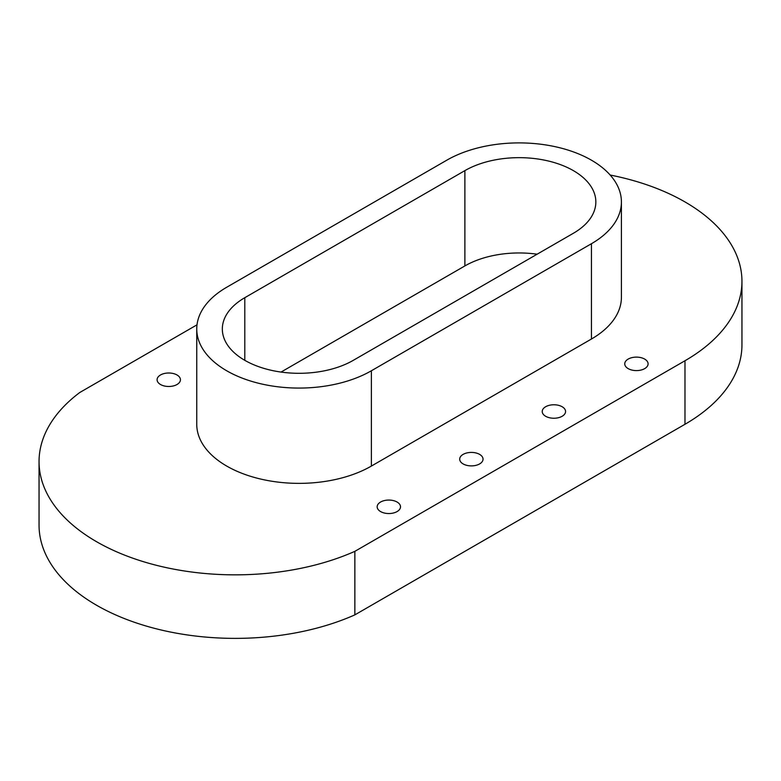 <?xml version="1.0" encoding="UTF-8"?>
<svg xmlns="http://www.w3.org/2000/svg" width="781" height="781" viewBox="0 0 781 781"><rect width="100%" height="100%" fill="white"/><g stroke="black" fill="none" stroke-linecap="round" stroke-linejoin="round"><path stroke-width="1.17" d="M196.753 329.016L196.753 424.308A102.291 59.053 0 0 0 259.897 478.87A102.291 59.053 0 0 0 371.375 466.072L371.375 370.77A102.291 59.053 0 0 1 259.897 383.578A102.291 59.053 0 0 1 196.753 329.016A102.291 59.053 0 0 1 226.715 287.252L446.791 160.193A102.291 59.053 0 0 1 558.269 147.394A102.291 59.053 0 0 1 621.412 201.957A102.291 59.053 0 0 1 591.451 243.711L371.375 370.77M621.412 201.957L621.412 297.249A102.291 59.053 0 0 1 591.451 339.013L371.375 466.072M573.371 233.275L353.295 360.334A76.714 44.292 0 0 1 269.689 369.93A76.714 44.292 0 0 1 222.331 329.016A76.714 44.292 0 0 1 244.795 297.698L464.88 170.629A76.714 44.292 0 0 1 548.477 161.032A76.714 44.292 0 0 1 595.844 201.957A76.714 44.292 0 0 1 573.371 233.275M537.133 254.196A76.714 44.292 0 0 0 464.88 265.93L281.033 372.068M741.95 281.336L741.95 344.87A194.528 112.308 0 0 1 684.976 424.278L354.857 614.872L354.857 551.347L684.976 360.754A194.528 112.308 0 0 0 741.95 281.336A194.528 112.308 0 0 0 610.166 175.032M197.017 324.818L79.76 392.511A196.168 113.255 0 0 0 39.05 461.591L39.05 525.125A196.168 113.255 0 0 0 148.575 626.733A196.168 113.255 0 0 0 354.857 614.872M39.05 461.591A196.168 113.255 0 0 0 148.575 563.199A196.168 113.255 0 0 0 354.857 551.347M177.014 374.978A11.676 6.736 0 0 0 164.293 373.513A11.676 6.736 0 0 0 157.088 379.742A11.676 6.736 0 0 0 160.505 384.506A11.676 6.736 0 0 0 173.226 385.97A11.676 6.736 0 0 0 180.431 379.742A11.676 6.736 0 0 0 177.014 374.978M545.646 416.273A11.676 6.736 0 0 0 558.366 417.728A11.676 6.736 0 0 0 565.571 411.509A11.676 6.736 0 0 0 562.154 406.745A11.676 6.736 0 0 0 549.433 405.28A11.676 6.736 0 0 0 542.229 411.509A11.676 6.736 0 0 0 545.646 416.273M380.581 511.565A11.676 6.736 0 0 0 393.302 513.029A11.676 6.736 0 0 0 400.507 506.801A11.676 6.736 0 0 0 397.09 502.037A11.676 6.736 0 0 0 384.369 500.572A11.676 6.736 0 0 0 377.164 506.801A11.676 6.736 0 0 0 380.581 511.565M628.178 368.622A11.676 6.736 0 0 0 640.889 370.087A11.676 6.736 0 0 0 648.093 363.858A11.676 6.736 0 0 0 644.676 359.094A11.676 6.736 0 0 0 631.956 357.63A11.676 6.736 0 0 0 624.751 363.858A11.676 6.736 0 0 0 628.178 368.622M463.113 463.914A11.676 6.736 0 0 0 475.834 465.378A11.676 6.736 0 0 0 483.039 459.15A11.676 6.736 0 0 0 479.622 454.386A11.676 6.736 0 0 0 466.901 452.931A11.676 6.736 0 0 0 459.697 459.15A11.676 6.736 0 0 0 463.113 463.914M591.451 339.013L591.451 243.711M244.795 360.334L244.795 297.698M464.88 265.93L464.88 170.629M684.976 424.278L684.976 360.754"/></g></svg>
